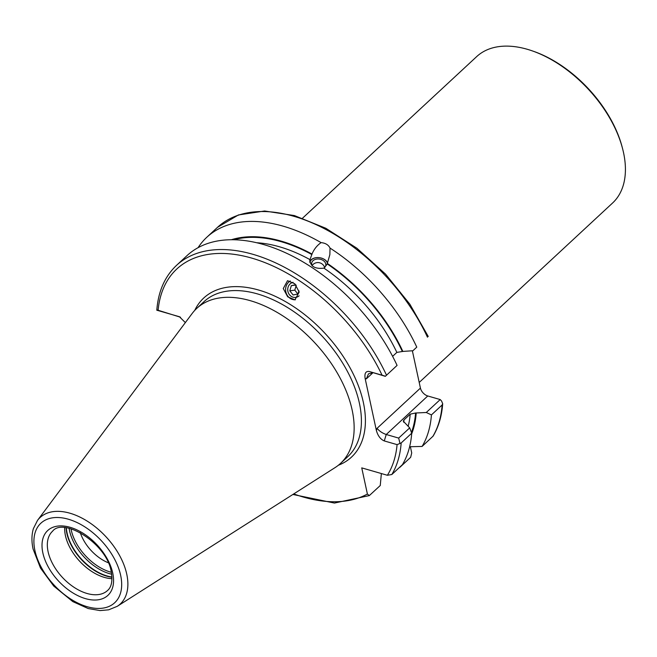 <?xml version="1.0" encoding="UTF-8"?>
<svg xmlns="http://www.w3.org/2000/svg" width="657" height="657" viewBox="0 0 657 657"><rect width="100%" height="100%" fill="white"/><g stroke="black" fill="none" stroke-linecap="round" stroke-linejoin="round"><path stroke-width="0.99" d="M257.142 242.77A133.174 79.554 -132.9 0 1 309.899 259.581C310.17 266.307 314.843 269.165 323.909 268.146L327.079 264.328L329.863 254.637L330.028 248.083C328.475 244.872 325.502 243.057 321.101 242.622C317.076 245.381 314.038 249.192 311.993 254.054L309.71 260.394M295.412 299.773A9.986 9.042 82.3 0 1 288.316 296.742A9.986 9.042 82.3 0 1 290.279 280.958M294.763 283.734L287.528 280.695L283.266 288.546L287.7 296.824L294.944 299.855L299.198 292.012L294.763 283.734M419.207 382.448L612.554 203.038A99.88 59.664 -132.9 0 0 623.518 152.588A99.88 59.664 -132.9 0 0 622.524 148.449A99.88 59.664 -132.9 0 0 531.866 50.737A99.88 59.664 -132.9 0 0 476.686 56.601L302.581 218.149M64.69 527.678A40.43 24.153 -132.9 0 0 65.429 535.595A40.43 24.153 -132.9 0 0 112.01 578.677M117.25 606.321L335.078 467.595A105.711 63.146 -132.9 0 0 340.531 463.39A105.711 63.146 -132.9 0 0 352.136 409.993A105.711 63.146 -132.9 0 0 283.725 316.452A105.711 63.146 -132.9 0 0 196.739 308.404A105.711 63.146 -132.9 0 0 192.131 313.529L37.515 520.385L33.376 528.671C31.569 534.806 31.47 541.59 33.08 549.014L40.512 568.1L53.734 586.069L72.796 601.598L88.21 608.546L100.061 610.583L108.676 609.819L117.25 606.321A58.966 35.223 -132.9 0 0 126.76 574.185A58.966 35.223 -132.9 0 0 86.034 520.401A58.966 35.223 -132.9 0 0 37.515 520.385M412.358 350.781L420.431 388.098A7.613 4.55 -132.9 0 0 427.764 395.974L440.215 399.563L441.578 401.033L442.687 403.735L442.128 404.975L431.427 414.912L426.27 412.497L415.577 412.998L410.206 414.173L403.998 419.93L403.291 421.194L409.697 427.879L411.725 433.185L401.164 442.982L397.074 444.625L384.271 440.929C380.534 439.336 377.898 435.862 376.387 430.516L365.128 378.44C364.38 373.316 365.76 371 369.267 371.501L385.331 376.33L397.074 365.407A151.011 90.206 -132.9 0 0 187.114 255.532L176.544 265.338C164.899 276.351 158.329 291.191 156.834 309.866L180.511 317.232M392.615 356.349L396.853 352.407L402.848 351.421A137.732 82.273 -132.9 0 0 327.252 263.375M311.993 254.054A137.732 82.273 -132.9 0 0 231.56 239.674M321.101 242.622A151.011 90.206 -132.9 0 0 206.807 237.259A151.011 90.206 -132.9 0 0 198.102 247.632M402.848 351.421L412.916 350.739L416.768 347.134A151.011 90.206 -132.9 0 0 330.028 248.083M416.768 347.134L412.916 350.739M399.316 467.57A151.011 90.206 -132.9 0 0 399.949 467.25L399.826 467.094M410.379 446.719L411.717 452.928L410.658 457.313L399.949 467.25M381.364 473.541L380.255 485.523L369.316 495.592L367.403 494.048L361.744 467.883L387.375 475.274L391.827 474.518L402.388 464.721A151.011 90.206 -132.9 0 0 411.725 433.185M411.684 433.792A137.732 82.273 -132.9 0 0 416.201 413.179M409.631 446.735L422.09 446.44A151.011 90.206 -132.9 0 0 431.427 414.912M422.09 446.44L433.094 436.141C438.597 426.869 441.791 416.07 442.687 403.735M385.429 376.215L382.062 375.188A148.162 88.506 -132.9 0 0 251.746 258.102A148.162 88.506 -132.9 0 0 158.091 310.564L156.826 310.244M397.074 365.407L385.331 376.33M382.062 375.188L369.267 371.501M158.091 310.564L179.402 316.723L185.356 322.595M80.31 532.655A33.293 19.891 -132.9 0 0 108.208 562.729M622.524 148.449L622.163 147.061A97.983 58.53 -132.9 0 0 533.229 51.213L531.866 50.737M399.965 443.45L398.684 438.088L386.242 434.499C382.415 433.177 379.352 431.123 377.052 428.348L420.431 388.098M398.684 438.088L409.697 427.879M426.27 412.497L440.215 399.563M372.938 372.749L366.351 378.859L368.503 373.8L372.889 372.741M293.063 282.329A7.654 6.931 -97.7 0 0 290.008 284.013A7.654 6.931 -97.7 0 0 289.417 294.673A7.654 6.931 -97.7 0 0 299.116 295.806M298.943 290.813L298.007 293.975L293.137 294.985L289.794 290.821L291.322 285.647L295.716 284.744M297.884 293.999L294.796 290.148L289.794 290.821M294.796 290.148L296.217 285.352M295.954 285.023L291.322 285.647M309.874 262.48A9.034 6.554 -171.1 0 1 310.112 261.732A9.034 6.554 -171.1 0 1 318.785 257.61A9.034 6.554 -171.1 0 1 327.391 263.055M312.297 265.913A7.137 5.174 -171.1 0 1 311.689 263.104A7.137 5.174 -171.1 0 1 311.927 262.25A7.137 5.174 -171.1 0 1 320.131 259.203A7.137 5.174 -171.1 0 1 325.79 265.305A7.137 5.174 -171.1 0 1 325.552 266.159A7.137 5.174 -171.1 0 1 323.909 268.146A133.174 79.554 -132.9 0 1 396.853 352.407M309.702 261.7A9.51 6.899 -171.1 0 1 318.481 257.577A9.51 6.899 -171.1 0 1 327.531 262.718M412.374 350.772A99.88 59.664 47.1 0 1 412.53 351.569M52.535 531.258A40.43 24.153 -132.9 0 0 48.092 551.675A40.43 24.153 -132.9 0 0 74.257 587.448A40.43 24.153 -132.9 0 0 107.526 590.528C109.152 589.115 113.497 584.911 111.255 571.779C107.058 543.635 63.277 516.821 52.535 531.258M66.094 527.809A41.432 24.752 -132.9 0 0 66.842 533.32A41.432 24.752 -132.9 0 0 111.986 577.265M66.349 527.842A41.498 24.785 -132.9 0 0 67.08 533.032A41.498 24.785 -132.9 0 0 111.969 577.01M69.092 528.318A41.498 24.785 -132.9 0 0 69.535 530.757A41.498 24.785 -132.9 0 0 111.698 574.234M70.997 528.795A40.545 24.219 -132.9 0 0 71.252 530.076A40.545 24.219 -132.9 0 0 111.362 572.296M338.38 465.238A108.561 64.846 -132.9 0 0 363.337 402.339A108.561 64.846 -132.9 0 0 282.88 300.167A108.561 64.846 -132.9 0 0 194.727 310.416M340.531 463.39L347.808 456.64A105.711 63.146 -132.9 0 0 359.404 403.242A105.711 63.146 -132.9 0 0 290.994 309.71A105.711 63.146 -132.9 0 0 204.007 301.662L196.739 308.404M34.936 550.599A54.252 32.407 -132.9 0 0 87.258 606.731A54.252 32.407 -132.9 0 0 120.65 575.335A54.252 32.407 -132.9 0 0 68.336 519.211A54.252 32.407 -132.9 0 0 34.936 550.599M42.853 552.89A44.233 26.42 -132.9 0 0 85.509 598.642A44.233 26.42 -132.9 0 0 112.733 573.052A44.233 26.42 -132.9 0 0 70.077 527.292A44.233 26.42 -132.9 0 0 42.853 552.89M311.911 254.571A136.985 81.829 -132.9 0 0 234.007 239.69M402.224 351.24A136.985 81.829 -132.9 0 0 327.17 263.892M427.477 337.205A151.011 90.206 -132.9 0 0 217.508 227.33L206.807 237.259M387.375 475.274A148.162 88.506 -132.9 0 0 397.074 444.625M391.827 474.518A151.011 90.206 -132.9 0 0 401.164 442.982M403.759 422.311A133.174 79.554 -132.9 0 0 403.998 419.93M408.194 426.155A133.174 79.554 -132.9 0 0 410.206 414.173M411.446 432.446A136.985 81.829 -132.9 0 0 415.577 412.998M432.791 436.511A151.011 90.206 -132.9 0 0 442.128 404.975M386.513 375.213A151.011 90.206 -132.9 0 0 176.544 265.338M293.745 493.916A148.162 88.506 -132.9 0 0 367.403 494.048M179.648 316.814L179.156 316.641M427.764 395.974L386.242 434.499L384.271 440.929M376.387 430.516L377.052 428.348M366.351 378.859L365.128 378.44M217.508 227.33L238.392 214.962L264.631 211.004L294.41 215.57L325.831 228.266L356.874 248.215L385.503 274.084L409.837 304.175L428.249 336.483M369.316 495.592L334.421 503.057L292.882 494.466M324.665 267.498A7.137 7.137 0 0 0 312.091 265.535"/></g></svg>
